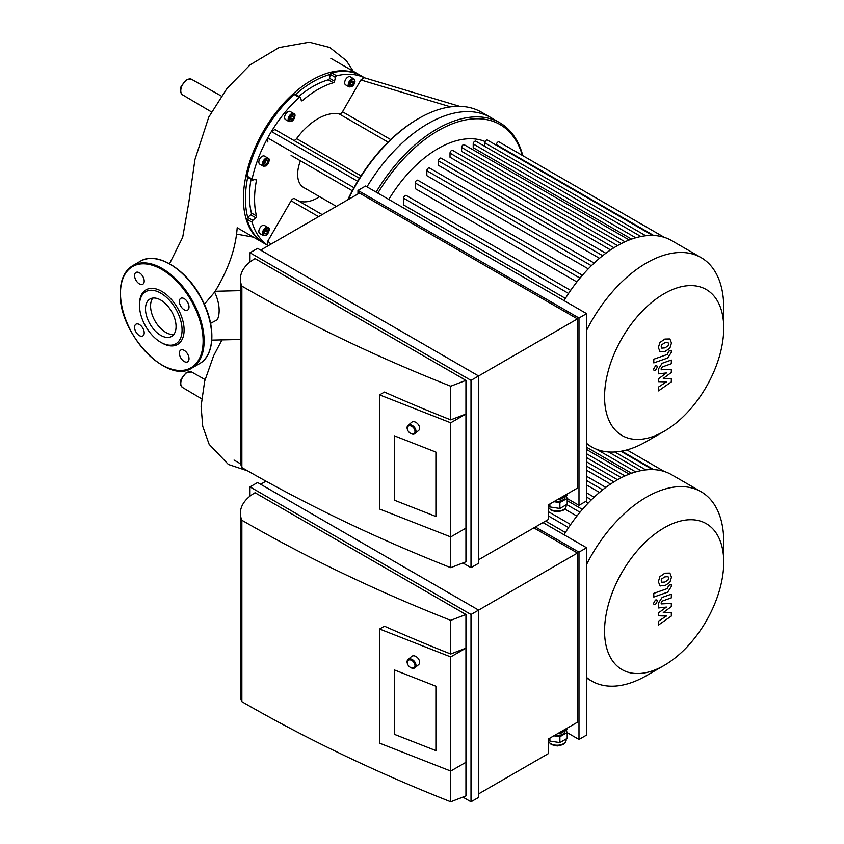 <?xml version="1.0" encoding="UTF-8"?>
<svg xmlns="http://www.w3.org/2000/svg" width="844" height="844" viewBox="0 0 844 844"><rect width="100%" height="100%" fill="white"/><g stroke="black" fill="none" stroke-linecap="round" stroke-linejoin="round"><path stroke-width="1.27" d="M565.406 532.522L545.604 521.086M576.895 516.085L564.805 509.101M588.257 502.992L585.652 501.484M599.493 492.442L586.591 484.983M610.55 484.066L586.591 470.224M621.321 477.693L586.591 457.638M631.576 473.252L586.591 447.278M723.73 562.241A84.273 48.657 120 0 0 664.144 527.838A84.273 48.657 120 0 0 604.557 631.048A84.273 48.657 120 0 0 664.144 665.452A84.273 48.657 120 0 0 723.73 562.241L723.73 541.785A109.33 63.121 120 0 0 701.09 491.736L671.56 474.687A109.33 63.121 120 0 0 664.207 471.458A109.33 63.121 120 0 0 652.38 469.57A109.33 63.121 120 0 0 640.554 470.73A109.33 63.121 120 0 0 628.727 474.328A109.33 63.121 120 0 0 616.901 480.099A109.33 63.121 120 0 0 605.074 487.98A109.33 63.121 120 0 0 593.237 498.044A109.33 63.121 120 0 0 581.41 510.546A109.33 63.121 120 0 0 569.584 526.086A109.33 63.121 120 0 0 564.035 534.748M701.09 491.736A109.33 63.121 120 0 0 586.591 564.457M586.591 677.468A109.33 63.121 120 0 0 591.76 681.087A109.33 63.121 120 0 0 646.43 675.675L664.144 665.452M291.138 155.433A3.587 2.068 -60 0 1 291.106 155.412L352.296 190.744M267.812 141.961L267.706 137.92A96.775 55.873 -60 0 1 271.43 131.485L357.645 181.291A124.026 71.603 120 0 0 353.952 187.684L267.706 137.92A96.775 55.873 -60 0 0 252.092 179.023L247.028 176.101A1.435 0.823 120 0 0 247.281 177.103L252.356 180.025A1.435 0.823 -60 0 1 252.092 179.023M295.4 94.57A1.435 0.823 120 0 0 295.147 94.201A1.435 0.823 120 0 0 294.145 94.475L299.219 97.408A96.775 55.873 -60 0 0 271.43 131.485L274.975 129.543L359.46 178.327M293.364 140.157A3.587 2.068 120 0 0 296.56 138.638A53.763 31.038 -60 0 1 339.288 113.972A3.587 2.068 120 0 0 342.506 111.767L360.863 79.958L364.228 77.722L459.642 106.344M336.629 75.812L331.555 72.879A1.435 0.823 120 0 0 330.299 74.42L335.374 77.353A1.435 0.823 -60 0 1 336.629 75.812A96.775 55.873 -60 0 1 364.323 77.754M335.374 77.353L334.583 81.203L329.508 78.281L330.299 74.43A1.435 0.823 -60 0 1 330.299 74.42A95.34 55.05 -60 0 0 295.548 94.444M298.903 96.374A89.612 51.737 -60 0 1 328.284 79.821L333.359 82.744A1.435 0.823 120 0 0 334.583 81.203M333.359 82.744A89.612 51.737 120 0 0 302.49 100.563L301.076 99.75M299.219 97.408A1.435 0.823 -60 0 1 300.211 97.134A1.435 0.823 -60 0 1 300.475 97.503L301.266 100.447A1.435 0.823 120 0 0 301.519 100.816A1.435 0.823 120 0 0 302.49 100.563M349.184 86.943L345.639 84.885A4.663 2.69 -60 0 1 345.639 79.505A4.663 2.69 -60 0 1 350.302 76.815L353.847 78.872A4.663 2.69 120 0 0 349.184 81.562A4.663 2.69 120 0 0 349.184 86.943L351.969 86.689L355.018 81.288L353.847 78.872A4.663 2.69 120 0 1 354.807 81.003M289.091 121.631L285.546 119.584A4.663 2.69 -60 0 1 284.829 115.85A4.663 2.69 -60 0 1 287.878 111.746A4.663 2.69 -60 0 1 290.209 111.513L293.754 113.56A4.663 2.69 120 0 0 291.423 113.792A4.663 2.69 120 0 0 288.384 117.896A4.663 2.69 120 0 0 289.091 121.631L291.876 121.388C295.316 116.999 295.938 114.394 293.754 113.56M348.213 199.564A125.45 72.436 -60 0 1 418.793 118.424L417.78 119.015A124.026 71.603 120 0 0 357.645 181.291M268.181 245.773L267.548 245.171L267.812 241.141L291.106 200.788A3.587 2.068 -60 0 1 294.693 198.709A3.587 2.068 -60 0 1 294.82 198.804L322.176 214.598L294.693 198.709M298.206 200.745A43.012 24.835 120 0 0 319.612 196.705M263.349 166.215L259.804 164.169A4.663 2.69 -60 0 1 259.087 160.434A4.663 2.69 -60 0 1 262.136 156.33A4.663 2.69 -60 0 1 264.467 156.098L268.012 158.144A4.663 2.69 120 0 0 265.681 158.377A4.663 2.69 120 0 0 262.642 162.481A4.663 2.69 120 0 0 263.349 166.215L266.134 165.962C269.574 161.584 270.196 158.978 268.012 158.144M265.311 164.738L264.436 163.483L265.311 161.225L267.063 160.212L267.949 161.457L267.063 163.725L265.311 164.738M291.053 120.154L290.178 118.898L291.053 116.641L292.805 115.628L293.691 116.873L292.805 119.141L291.053 120.154M350.503 83.06L352.022 81.172L353.541 81.298L353.541 83.334L352.022 85.223L350.503 85.086L350.503 83.06M264.731 162.734L265.628 161.046M267.063 163.725L265.037 162.554M267.949 161.457L266.43 160.582M290.463 118.149L291.37 116.461M292.805 119.141L290.779 117.97M293.691 116.873L292.161 115.997M352.022 85.223L350.503 84.347M350.503 83.419L351.515 81.794M353.541 83.334L351.515 82.163M263.349 235.603L259.804 233.556A4.663 2.69 -60 0 1 258.844 231.425A4.663 2.69 -60 0 1 260.87 226.73A4.663 2.69 -60 0 1 264.467 225.485L268.012 227.532A4.663 2.69 120 0 0 264.425 228.787A4.663 2.69 120 0 0 262.389 233.471A4.663 2.69 120 0 0 263.349 235.603L266.134 235.36C269.574 230.982 270.196 228.365 268.012 227.532M267.706 231.994L266.187 233.893L264.668 233.756L264.668 231.731L266.187 229.832L267.706 229.969L267.706 231.994L265.681 230.465M264.668 232.089L265.681 230.823M266.187 233.893L264.668 233.018M353.952 187.684A124.026 71.603 120 0 0 347.707 199.859M255.057 179.466L256.47 180.278A1.435 0.823 120 0 0 256.196 179.318A1.435 0.823 120 0 0 255.743 179.276L252.81 180.067A1.435 0.823 -60 0 1 252.356 180.025M256.47 180.278A89.612 51.737 120 0 0 256.47 215.916L251.396 212.994A89.612 51.737 -60 0 1 251.048 179.266M255.743 217.752L252.81 220.358L247.735 217.435L250.679 214.83L255.743 217.752A1.435 0.823 120 0 0 256.47 215.916M267.622 245.245A96.775 55.873 -60 0 1 252.092 222.225A1.435 0.823 -60 0 1 252.81 220.358M300.453 160.814A28.675 16.553 120 0 0 297.647 174.328A28.675 16.553 120 0 0 303.587 187.452L336.387 206.39M247.693 177.335A95.34 55.05 -60 0 0 247.735 217.435A1.435 0.823 120 0 0 247.028 219.292L252.092 222.225M267.875 245.477L264.467 243.505A96.775 55.873 -60 0 1 247.028 219.292M247.028 176.101A96.775 55.873 -60 0 1 294.145 94.475M328.284 79.821A1.435 0.823 120 0 0 329.508 78.281M250.679 214.83A1.435 0.823 120 0 0 251.396 212.994M331.555 72.879A96.775 55.873 -60 0 1 361.243 75.876L364.65 77.848M418.793 118.424A125.45 72.436 -60 0 1 481.523 112.21L490.649 117.474A125.45 72.436 120 0 0 366.992 186.851A125.45 72.436 120 0 1 490.649 117.474L499.775 122.749A125.45 72.436 120 0 0 376.118 192.115M360.736 75.591A96.775 55.873 120 0 0 360.23 75.295A96.775 55.873 120 0 0 277.623 110.427A96.775 55.873 120 0 0 245.741 217.72A96.775 55.873 120 0 0 263.455 242.924A96.775 55.873 120 0 0 263.961 243.209M671.318 612.818L663.268 612.565L671.318 606.625L671.318 603.397L661.19 603.924L661.19 602.774L662.35 601.055L671.328 597.858L671.328 594.165L662.139 597.436L658.478 603.059L658.489 607.954L666.422 607.079L658.489 612.913L658.489 615.803L666.422 616.025L658.489 621.205L658.489 625.024L671.318 616.057L671.318 612.818M661.791 582.265L664.893 582.022L668.015 580.071L668.585 578.161L668.015 576.631L664.893 576.885L661.791 578.826L661.221 580.767L661.939 582.371M659.913 585.799L664.893 585.715L669.893 582.276L671.465 577.148L669.893 573.097L664.893 573.181L659.913 576.621L658.341 581.78L660.24 586.01M653.784 597.046L667.646 592.15L671.318 586.538L671.318 584.428L668.606 585.388L667.456 588.521L653.784 593.353L653.784 597.046M657.392 601.16L656.822 599.905L655.45 600.042L653.509 603.407L654.079 604.663L655.45 604.526L657.392 601.16M671.318 378.692L663.268 378.428L671.318 372.489L671.318 369.261L661.19 369.788L661.19 368.638L662.35 366.918L671.328 363.722L671.328 360.029L662.139 363.3L658.478 368.923L658.489 373.818L666.422 372.942L658.489 378.787L658.489 381.667L666.422 381.889L658.489 387.069L658.489 390.888L671.318 381.921L671.318 378.692M661.791 348.129L664.893 347.886L668.015 345.934L668.585 344.025L668.015 342.495L664.893 342.748L661.791 344.69L661.221 346.631L661.939 348.234M659.913 351.663L664.893 351.589L669.893 348.139L671.465 343.012L669.893 338.961L664.893 339.045L659.913 342.485L658.341 347.644L660.24 351.874M653.784 362.909L667.646 358.014L671.318 352.402L671.318 350.302L668.606 351.252L667.456 354.396L653.784 359.217L653.784 362.909M657.392 367.034L656.822 365.779L655.45 365.906L653.509 369.271L654.079 370.527L655.45 370.389L657.392 367.034M485.142 141.539A102.156 58.985 120 0 0 388.789 199.437M565.406 298.386L403.643 204.987L403.643 198.213A2.152 1.245 -60 0 1 404.582 196.051A2.152 1.245 -60 0 1 406.238 195.481L570.649 290.399M576.895 281.949L415.237 188.623L415.237 182.979A2.152 1.245 -60 0 1 416.176 180.816A2.152 1.245 -60 0 1 417.833 180.247L582.402 275.26M588.257 268.856L426.832 175.657L426.832 170.72A2.152 1.245 -60 0 1 427.771 168.557A2.152 1.245 -60 0 1 429.427 167.977L594.134 263.075M599.493 258.306L438.426 165.318L438.426 160.856A2.152 1.245 -60 0 1 439.365 158.693A2.152 1.245 -60 0 1 441.022 158.123L605.834 253.274M610.55 249.929L450.021 157.248L450.021 153.133A2.152 1.245 120 0 1 450.96 150.97A2.152 1.245 120 0 1 452.616 150.39L617.534 245.604M621.321 243.557L461.615 151.35L461.615 147.468A2.152 1.245 120 0 1 462.554 145.305A2.152 1.245 120 0 1 464.211 144.725L629.223 239.991M631.576 239.116L473.21 147.689L473.21 143.944A2.152 1.245 120 0 1 474.149 141.781A2.152 1.245 120 0 1 475.816 141.201L640.902 236.52M723.73 328.105A84.273 48.657 120 0 0 664.144 293.701A84.273 48.657 120 0 0 604.557 396.912A84.273 48.657 120 0 0 664.144 431.316A84.273 48.657 120 0 0 723.73 328.105L723.73 307.649A109.33 63.121 120 0 0 701.09 257.599L671.56 240.551A109.33 63.121 120 0 0 664.207 237.322A109.33 63.121 120 0 0 652.38 235.444A109.33 63.121 120 0 0 640.554 236.594A109.33 63.121 120 0 0 628.727 240.192A109.33 63.121 120 0 0 616.901 245.963A109.33 63.121 120 0 0 605.074 253.844A109.33 63.121 120 0 0 593.237 263.908A109.33 63.121 120 0 0 581.41 276.41A109.33 63.121 120 0 0 569.584 291.95A109.33 63.121 120 0 0 564.035 300.612M652.591 235.444L487.41 140.072A2.152 1.245 120 0 0 485.754 140.653A2.152 1.245 120 0 0 484.815 142.815L484.815 146.402M664.291 237.343L499.004 141.919A2.152 1.245 120 0 0 497.348 142.499A2.152 1.245 120 0 0 496.409 144.662L496.409 145.273M522.795 155.655A125.45 72.436 120 0 0 499.775 122.749M522.362 155.401A124.026 71.603 120 0 0 377.848 193.118M701.09 257.599A109.33 63.121 120 0 0 586.591 330.32M586.591 443.343A109.33 63.121 120 0 0 591.76 446.961A109.33 63.121 120 0 0 646.43 441.539L664.144 431.316M134.576 327.303A6.815 3.935 60 0 1 135.989 324.18A6.815 3.935 60 0 1 142.794 328.116A6.815 3.935 60 0 1 142.794 335.975A6.815 3.935 60 0 1 137.551 334.15A6.815 3.935 60 0 1 134.576 327.303M184.192 361.506A6.815 3.935 60 0 1 179.751 355.503A6.815 3.935 60 0 1 180.785 350.049A6.815 3.935 60 0 1 187.6 353.984A6.815 3.935 60 0 1 187.6 361.844A6.815 3.935 60 0 1 184.192 361.506M189.014 306.994A6.815 3.935 60 0 1 187.6 310.107A6.815 3.935 60 0 1 180.785 306.182A6.815 3.935 60 0 1 180.785 298.312A6.815 3.935 60 0 1 186.039 300.137A6.815 3.935 60 0 1 189.014 306.994M139.387 272.781A6.815 3.935 60 0 1 143.839 278.784A6.815 3.935 60 0 1 142.794 284.238A6.815 3.935 60 0 1 135.989 280.313A6.815 3.935 60 0 1 135.989 272.443A6.815 3.935 60 0 1 139.387 272.781M139.492 304.273A31.544 18.209 60 0 1 161.795 291.391A31.544 18.209 60 0 1 184.097 330.025A31.544 18.209 60 0 1 161.795 342.896L160.782 342.316A30.11 17.386 60 0 1 139.492 305.444L139.492 304.273M139.492 305.444A30.11 17.386 60 0 1 160.782 293.153A30.11 17.386 60 0 1 182.072 330.025A30.11 17.386 60 0 1 160.782 342.316M173.822 334.467A21.617 12.481 60 0 1 158.377 325.879A21.617 12.481 60 0 1 150.57 305.982A21.617 12.481 60 0 1 152.806 298.069M145.495 308.904A21.617 12.481 60 0 1 149.968 299.008A21.617 12.481 60 0 1 171.585 311.489A21.617 12.481 60 0 1 171.585 336.45A21.617 12.481 60 0 1 154.927 330.658A21.617 12.481 60 0 1 145.495 308.904M204.353 304.241L214.64 292.108A32.367 18.684 60 0 1 217.33 319.739L210.578 323.347M215.178 291.275L240.371 290.631M435.905 686.235L394.401 669.957L435.905 686.235L435.905 750.622L435.905 686.235M394.401 734.343L394.401 669.957L394.401 734.343L435.905 750.622L394.401 734.343M410.268 667.33A5.38 3.629 -130.4 0 0 410.395 667.414A5.38 3.629 -130.4 0 0 415.005 667.709A5.38 3.629 -130.4 0 0 415.976 665.357A5.38 3.629 -130.4 0 0 412.99 660.04A5.38 3.629 -130.4 0 0 408.042 659.523A5.38 3.629 -130.4 0 0 407.599 664.122A5.38 3.629 -130.4 0 0 407.663 664.26M414.984 665.473A4.663 3.144 49.6 0 1 410.142 667.245A4.663 3.144 49.6 0 1 407.715 664.397A4.663 3.144 49.6 0 1 410.195 659.902A4.663 3.144 49.6 0 1 414.984 665.473M415.005 667.709L418.635 664.629A5.38 3.629 -130.4 0 0 419.605 662.276A5.38 3.629 -130.4 0 0 416.619 656.959A5.38 3.629 -130.4 0 0 411.672 656.432L408.042 659.523M557.863 733.51L559.867 733.816L567.179 729.596L567.179 728.129M559.867 732.36L559.867 733.816M548.8 738.743L549.887 741.064L559.889 742.593L567.189 738.363L567.189 732.508L559.889 736.738L559.889 742.593M549.887 738.11L549.887 741.064M566.113 730.208L567.189 732.508M559.889 736.738L553.864 735.82M554.751 735.303A7.881 4.558 0 0 0 565.069 730.978L565.069 730.809M478.611 793.898L548.568 753.513L548.568 738.88L577.465 722.2L577.465 553.031L478.611 610.106L478.611 797.411L471.005 801.8L471.005 614.495L249.993 486.893L257.599 482.504L478.611 610.106L471.005 614.495M379.578 629.023L379.578 743.163L450.728 771.068L465.941 762.29L465.941 795.945L450.728 801.8L450.728 656.927L379.578 629.023L384.442 626.206A1468.539 847.851 0 0 0 450.728 654.005L465.941 648.15L450.728 656.927M465.941 614.495L450.728 620.351A1468.539 847.851 180 0 1 241.859 520.242A50.186 28.97 180 0 1 240.371 513.236A50.186 28.97 180 0 1 255.067 492.748L465.941 614.495L465.941 762.29M450.728 654.005L450.728 620.351M240.371 513.236L240.371 694.686A50.186 28.97 0 0 0 241.859 701.691A1468.539 847.851 0 0 0 450.728 801.8M241.859 701.691L241.859 520.242M462.902 797.116L471.005 801.8M567.189 732.655L578.984 739.46L586.591 735.071L586.591 547.767L578.984 552.155L535.391 526.983M260.638 484.256L265.987 481.175M577.465 553.031L533.862 527.869M542.987 522.594L586.591 547.767M249.993 486.893L249.993 496.166M578.984 552.155L578.984 739.46M435.905 452.099L394.401 435.82L435.905 452.099L435.905 516.486L435.905 452.099M394.401 500.207L394.401 435.82L394.401 500.207L435.905 516.486L394.401 500.207M410.268 433.194A5.38 3.629 -130.4 0 0 410.395 433.278A5.38 3.629 -130.4 0 0 415.005 433.573A5.38 3.629 -130.4 0 0 415.976 431.221A5.38 3.629 -130.4 0 0 412.99 425.914A5.38 3.629 -130.4 0 0 408.042 425.387A5.38 3.629 -130.4 0 0 407.599 429.986A5.38 3.629 -130.4 0 0 407.663 430.134M414.984 431.337A4.663 3.144 49.6 0 1 410.142 433.12A4.663 3.144 49.6 0 1 407.715 430.261A4.663 3.144 49.6 0 1 410.195 425.766A4.663 3.144 49.6 0 1 414.984 431.337M415.005 433.573L418.635 430.493A5.38 3.629 -130.4 0 0 419.605 428.14A5.38 3.629 -130.4 0 0 416.619 422.833A5.38 3.629 -130.4 0 0 411.672 422.306L408.042 425.387M557.863 499.374L559.867 499.69L567.179 495.46L567.179 493.993M559.867 498.224L559.867 499.69M548.8 504.606L549.887 506.927L559.889 508.457L567.189 504.227L567.189 498.371L559.889 502.602L559.889 508.457M549.887 503.984L549.887 506.927M566.113 496.082L567.189 498.371M559.889 502.602L553.864 501.684M554.751 501.167A7.881 4.558 0 0 0 565.069 496.842L565.069 496.683M478.611 559.762L548.568 519.376L548.568 504.744L577.465 488.064L577.465 318.895L478.611 375.97L478.611 563.275L471.005 567.664L471.005 380.359L249.993 252.757L257.599 248.368L478.611 375.97L471.005 380.359M379.578 394.887L379.578 509.027L450.728 536.932L465.941 528.154L465.941 561.809L450.728 567.664L450.728 422.791L379.578 394.887L384.442 392.07A1468.539 847.851 0 0 0 450.728 419.869L465.941 414.014L450.728 422.791M465.941 380.359L450.728 386.214A1468.539 847.851 180 0 1 241.859 286.105A50.186 28.97 180 0 1 240.371 279.1A50.186 28.97 180 0 1 255.067 258.612L465.941 380.359L465.941 528.154M450.728 419.869L450.728 386.214M240.371 279.1L240.371 460.55A50.186 28.97 0 0 0 241.859 467.555A1468.539 847.851 0 0 0 450.728 567.664M241.859 467.555L241.859 286.105M462.902 562.98L471.005 567.664M567.189 498.519L578.984 505.324L586.591 500.935L586.591 313.63L578.984 318.019L357.972 190.417L365.568 186.028L586.591 313.63M260.638 250.119L359.491 193.054L577.465 318.895M249.993 252.757L249.993 262.03M578.984 318.019L578.984 505.324M357.972 190.417L357.972 193.93M591.37 499.848L586.591 497.084M602.69 489.826L586.591 480.531M579.997 512.234L566.651 504.533M568.582 527.584L548.568 516.022M613.915 481.892L586.591 466.11M635.743 471.912L596.486 449.251M624.982 475.921L586.591 453.755M645.787 469.886L614.791 451.994M653.72 469.623L621.69 451.129M361.021 175.858L296.56 138.638M339.288 113.972L388.082 142.14M390.709 139.587L342.506 111.767M360.863 79.958L450.591 106.871M291.106 200.788L318.599 216.655M270.998 244.148L267.812 241.141M266.187 159.252A3.946 2.279 -60 0 1 268.603 162.692A3.946 2.279 -60 0 1 263.771 165.477A3.946 2.279 -60 0 1 266.187 159.252M291.929 114.668A3.946 2.279 -60 0 1 294.345 118.107A3.946 2.279 -60 0 1 289.513 120.892A3.946 2.279 -60 0 1 291.929 114.668M354.807 81.583A3.946 2.279 -60 0 1 350.629 86.784A3.946 2.279 -60 0 1 350.629 81.214A3.946 2.279 -60 0 1 354.807 81.583M263.402 233.471A3.946 2.279 -60 0 1 267.58 228.27A3.946 2.279 -60 0 1 267.58 233.851A3.946 2.279 -60 0 1 263.402 233.471M591.37 265.712L426.832 170.72M602.69 255.69L438.426 160.856M579.997 278.109L415.237 182.979M568.582 293.448L403.643 198.213M613.915 247.756L450.021 153.133M635.743 237.776L473.21 143.944M624.982 241.785L461.615 147.468M645.787 235.761L484.815 142.815M653.72 235.487L496.409 144.662M120.481 293.29A58.426 33.728 60 0 1 182.452 287.762A58.426 33.728 60 0 1 182.452 370.389A58.426 33.728 60 0 1 120.481 293.29M132.73 265.638A59.143 34.15 60 0 1 191.873 299.778A59.143 34.15 60 0 1 191.873 368.068C167.355 385.128 118.424 333.158 120.27 293.005C120.407 279.797 124.564 270.671 132.73 265.638L140.336 261.25A59.143 34.15 60 0 1 199.479 295.389A59.143 34.15 60 0 1 199.479 363.68L191.873 368.068M170.161 264.32A58.426 33.728 60 0 1 211.728 336.313M187.125 79.779A8.978 5.18 120 0 0 181.27 87.66A8.978 5.18 120 0 0 182.61 94.866C180.637 92.861 179.899 91.3 180.373 90.16L181.059 86.51L186.418 79.716L191.588 79.315A8.978 5.18 120 0 0 187.125 79.779M187.125 372.447A8.978 5.18 120 0 0 181.27 380.327A8.978 5.18 120 0 0 182.61 387.533C180.637 385.529 179.899 383.967 180.373 382.828L181.059 379.178L186.418 372.383L191.588 371.982A8.978 5.18 120 0 0 187.125 372.447M566.145 738.964L566.145 740.051A8.957 5.17 180 0 1 558.422 745.168A8.957 5.17 180 0 1 548.568 741.465M566.145 504.828L566.145 505.915A8.957 5.17 180 0 1 558.422 511.042A8.957 5.17 180 0 1 548.568 507.328M586.591 492.854L594.134 497.211M586.591 476.29L605.834 487.41M567.189 500.608L582.402 509.396M548.568 511.781L570.649 524.535M617.534 479.74L586.591 461.868M640.902 470.657L608.524 451.962M629.223 474.128L586.591 449.514M652.591 469.58L620.889 451.276M664.291 471.479L626.934 449.915M586.591 678.101L591.76 681.087M234.052 460.075L240.709 463.926M300.211 97.134L295.147 94.201M237.185 227.753L263.455 242.924M330.827 58.32L360.23 75.295M586.591 443.965L591.76 446.961M140.336 261.25C157.1 250.552 187.758 270.101 202.36 300.084C215.99 326.174 214.903 355.44 199.479 363.68M240.371 339.51L211.802 340.111M236.394 234.073L253.453 237.153M182.61 94.866L211.475 111.935M191.588 79.315L221.328 96.068M182.61 387.533L201.568 398.748M191.588 371.982L205.071 379.578M353.256 71.265L346.304 60.599L329.782 47.486L309.263 42.2L279.09 47.559L250.193 64.777L226.994 88.451L208.763 117.105L194.964 159.463L188.824 202.349L182.684 237.312L169.538 263.729M237.175 227.817C235.74 248.59 228.154 270.143 214.418 292.478M247.651 470.878L228.386 464.474L209.154 444.334L202.729 426.336L201.083 406.217L204.659 381.193L213.606 355.799L221.972 339.879M566.145 740.051L565.48 742.361L562.98 744.63L557.23 745.98L551.354 744.608L548.568 741.718M566.145 505.915L565.48 508.225L562.98 510.493L557.23 511.844L551.354 510.472L548.568 507.592"/></g></svg>
